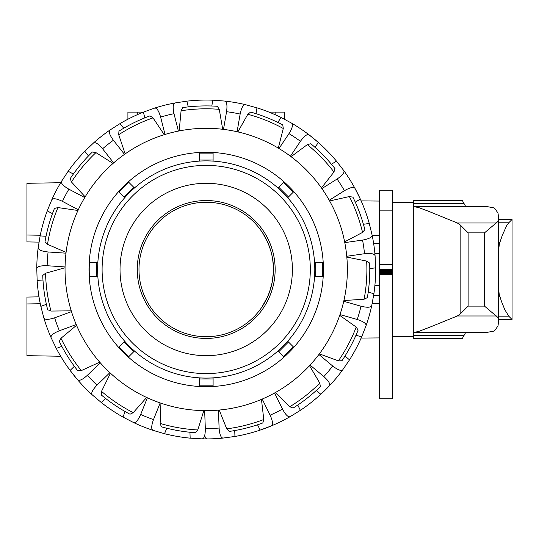 <?xml version="1.0" encoding="UTF-8"?>
<svg xmlns="http://www.w3.org/2000/svg" width="539" height="539" viewBox="0 0 539 539"><rect width="100%" height="100%" fill="white"/><g stroke="black" fill="none" stroke-linecap="round" stroke-linejoin="round"><path stroke-width="0.81" d="M379.261 285.34L374.901 285.306M379.261 243.284L373.594 243.237M273.327 265.761L272.626 259.104M271.845 254.974L270.639 250.325M268.772 244.901L267.829 242.611M267.223 241.277L262.574 232.848M273.428 269.487C273.879 249.328 262.493 232.349 262.062 232.08C261.738 231.325 273.906 248.661 273.428 269.487L273.347 272.774M60.678 356.252L26.95 355.666L26.95 297.063L38.997 296.854M206.208 336.707A67.22 67.22 0 0 0 273.428 269.487A67.22 67.22 0 0 0 206.208 202.26A67.22 67.22 0 0 0 138.988 269.487A67.22 67.22 0 0 0 206.208 336.707M273.374 272.276L272.202 282.295L269.635 291.747L267.068 298.033L263.948 303.908M262.055 306.9L267.991 295.978L270.686 288.486M271.952 283.487L272.774 278.858M38.997 242.119L26.95 241.903L26.95 183.3L60.678 182.714M26.95 235.011L40.27 235.24M26.95 303.956L40.27 303.726M379.261 253.626L374.901 253.667M379.261 295.682L373.594 295.729M127.911 119.227L127.911 112.112L143.414 112.112M269.001 112.112L284.504 112.112L284.504 119.227M222.695 129.286L219.272 109.336L217.358 106.291A163.573 163.573 0 0 0 182.761 107.598L181.084 110.778L179.177 130.93M200.872 128.417A141.164 141.164 0 0 0 65.145 274.823A141.164 141.164 0 0 0 211.544 410.55A141.164 141.164 0 0 0 347.271 264.15A141.164 141.164 0 0 0 200.872 128.417M323.333 265.053A117.206 117.206 0 0 1 210.641 386.604A117.206 117.206 0 0 1 89.083 273.913A117.206 117.206 0 0 1 201.781 152.362A117.206 117.206 0 0 1 323.333 265.053M346.826 257.083L366.668 261.085L369.66 263.086A163.573 163.573 0 0 1 369.666 263.301A163.573 163.573 0 0 1 367.342 297.636L364.115 299.212L343.916 300.533M65.051 267.742L45.572 273.233L42.743 275.449A163.573 163.573 0 0 0 42.749 275.665A163.573 163.573 0 0 0 47.661 309.723L50.996 311.057L71.236 310.848M147.369 397.802L140.692 414.457C138.092 420.305 135.761 423.027 133.699 422.616A169.435 169.435 0 0 0 152.921 430.317L164.55 433.713A169.435 169.435 0 0 0 190.166 438.153L202.253 438.874A169.435 169.435 0 0 0 222.951 438.086C220.875 437.783 219.595 434.434 219.103 428.054A159.093 159.093 0 0 1 205.325 428.572C205.325 434.973 204.301 438.409 202.253 438.874A169.435 169.435 0 0 1 196.641 438.645M100.267 362.774L87.392 375.279C82.635 379.564 79.395 381.1 77.683 379.887A169.435 169.435 0 0 0 92.115 394.743L101.352 402.572A169.435 169.435 0 0 0 122.946 417.051L133.699 422.616M71.478 311.623L54.634 317.808C48.544 319.782 44.966 319.87 43.888 318.064A169.435 169.435 0 0 0 51.03 337.508L56.285 348.416A169.435 169.435 0 0 0 70.124 370.428L77.683 379.887M84.744 197.557L68.871 189.176C63.332 185.975 60.873 183.368 61.493 181.367A169.435 169.435 0 0 0 51.825 199.679L47.23 210.884A169.435 169.435 0 0 0 40.135 235.9L38.161 247.846A169.435 169.435 0 0 0 36.78 268.51L37.144 280.61A169.435 169.435 0 0 0 40.836 306.347L43.888 318.064M124.502 154.37L113.412 140.261C109.653 135.08 108.46 131.698 109.841 130.121A169.435 169.435 0 0 0 93.564 142.916L84.812 151.291A169.435 169.435 0 0 0 68.157 171.254L61.493 181.367M178.389 131.085L173.996 113.689C172.669 107.423 172.952 103.852 174.858 102.976A169.435 169.435 0 0 0 154.781 108.043L143.381 112.132A169.435 169.435 0 0 0 120.042 123.593L109.841 130.121M237.086 131.732L240.145 114.052C241.479 107.793 243.197 104.647 245.292 104.62A169.435 169.435 0 0 0 224.891 101.083L212.811 100.18A169.435 169.435 0 0 0 186.831 101.164L174.858 102.976M339.974 314.587L357.242 319.486C363.326 321.466 366.277 323.501 366.082 325.59A169.435 169.435 0 0 0 371.735 305.667L373.898 293.748A169.435 169.435 0 0 0 375.636 267.809L375.083 255.708A169.435 169.435 0 0 0 372.139 235.213L369.269 223.449A169.435 169.435 0 0 0 360.308 199.039L354.878 188.212A169.435 169.435 0 0 0 343.855 170.681C344.623 172.635 342.366 175.418 337.084 179.029A159.093 159.093 0 0 1 344.428 190.705C349.973 187.505 353.456 186.676 354.878 188.212M342.71 369.862C341.093 371.196 337.744 369.909 332.678 366.001A159.093 159.093 0 0 1 323.845 376.593C328.601 380.878 330.468 383.936 329.444 385.762A169.435 169.435 0 0 0 342.71 369.862L349.528 359.857A169.435 169.435 0 0 0 361.669 336.862L366.082 325.59M344.987 356.07L349.528 359.857M339.718 315.355L356.212 327.079L358.132 330.117A163.573 163.573 0 0 1 341.962 360.739L338.371 360.867L319.384 353.86M318.899 354.507L332.678 366.001M262.197 399.069L270.113 415.178C272.714 421.026 273.172 424.577 271.494 425.837A169.435 169.435 0 0 0 290.076 416.701L300.378 410.334A169.435 169.435 0 0 0 320.82 394.272L329.444 385.762M290.076 416.701C288.055 417.267 285.529 414.727 282.49 409.094A159.093 159.093 0 0 1 270.113 415.178M297.771 405.032L300.378 410.334M309.514 365.691L319.816 383.114L320.334 386.665A163.573 163.573 0 0 1 293.108 408.063L289.773 406.723L275.281 392.601M274.573 392.992L282.49 409.094M257.548 424.793L260.155 430.102L271.494 425.837A169.435 169.435 0 0 1 234.95 436.462L222.951 438.086M234.728 430.553L234.95 436.462M261.455 399.392L263.78 419.497L262.803 422.953A163.573 163.573 0 0 1 229.23 431.429L226.73 428.849L219.232 410.044M218.43 410.118L219.103 428.054M152.921 430.317C151.156 429.192 151.344 425.615 153.494 419.591A159.093 159.093 0 0 1 140.692 414.457M110.461 373.217L101.507 391.368L101.265 394.952A163.573 163.573 0 0 0 130.027 414.235L133.248 412.645L146.635 397.465M125.149 411.56L122.946 417.051M160.171 402.929L153.494 419.591M92.115 394.743C90.95 392.992 92.58 389.805 97 385.169A159.093 159.093 0 0 1 87.392 375.279M76.551 325.307L60.988 338.249L59.303 341.423A163.573 163.573 0 0 0 77.737 370.731L81.328 370.589L99.728 362.168M74.369 366.304L70.124 370.428A169.435 169.435 0 0 0 89.285 392.109M109.875 372.671L97 385.169M51.03 337.508C50.679 335.44 53.469 333.183 59.384 330.751A159.093 159.093 0 0 1 54.634 317.808M46.388 304.313L40.836 306.347M76.235 324.566L59.384 330.751M36.78 268.51C37.299 266.475 40.762 265.552 47.162 265.734A159.093 159.093 0 0 1 48.086 251.976C41.719 251.309 38.41 249.928 38.161 247.846A169.435 169.435 0 0 0 36.78 268.51M65.987 253.175L48.086 251.976M77.966 210.479L57.936 207.576L54.452 208.445A163.573 163.573 0 0 0 45 241.762L47.506 244.335L66.081 252.373M47.23 210.884L52.458 213.646A163.573 163.573 0 0 0 46.037 236.291L40.135 235.9M65.064 266.933L47.162 265.734M51.825 199.679C53.125 198.035 56.662 198.601 62.436 201.37A159.093 159.093 0 0 1 68.871 189.176M113.049 163.418L95.935 152.618L92.398 151.998A163.573 163.573 0 0 0 70.211 178.591L71.458 181.96L85.155 196.856M73.385 174.016L68.157 171.254M78.303 209.745L62.436 201.37M93.564 142.916C95.423 141.946 98.428 143.9 102.572 148.777A159.093 159.093 0 0 1 113.412 140.261M164.247 134.696L153.002 117.866L150.024 115.865A163.573 163.573 0 0 0 118.944 131.132L118.708 134.716L125.163 153.905M123.7 128.242L120.042 123.593M113.662 162.886L102.572 148.777M154.781 108.043C156.876 107.915 158.823 110.919 160.622 117.064A159.093 159.093 0 0 1 173.996 113.689M188.279 106.897L186.831 101.164A169.435 169.435 0 0 1 202.765 100.086M165.015 134.46L160.622 117.064M224.891 101.083C226.858 101.817 227.411 105.354 226.562 111.701A159.093 159.093 0 0 1 240.145 114.052M211.807 106.008L212.811 100.18M223.496 129.38L226.562 111.701M290.44 156.202L300.432 141.292C304.198 136.118 307.041 133.941 308.975 134.77A169.435 169.435 0 0 0 291.767 123.242L281.109 117.502A169.435 169.435 0 0 0 256.968 107.834L245.292 104.62M291.767 123.242C293.27 124.711 292.333 128.167 288.978 133.618A159.093 159.093 0 0 1 300.432 141.292M277.814 122.414L281.109 117.502M237.874 131.914L247.812 114.281L250.628 112.058A163.573 163.573 0 0 1 282.773 124.933L283.278 128.491L278.292 148.11M278.986 148.521L288.978 133.618M315.039 147.369L318.333 142.451L308.975 134.77A169.435 169.435 0 0 1 336.444 161.107L343.855 170.681M331.438 164.254L336.444 161.107M291.087 156.687L307.338 144.62L310.821 143.738A163.573 163.573 0 0 1 334.948 168.572L333.964 172.029L321.426 187.922M321.891 188.583L337.084 179.029M372.139 235.213C372.051 237.308 368.858 238.932 362.558 240.084A159.093 159.093 0 0 1 364.519 253.728C370.886 253.067 374.41 253.728 375.083 255.708A169.435 169.435 0 0 0 372.139 235.213M363.414 224.285L369.269 223.449M329.632 200.959L349.38 196.546L352.924 197.159A163.573 163.573 0 0 1 364.863 229.661L362.558 232.417L344.643 241.836M344.798 242.631L362.558 240.084M371.735 305.667C370.798 307.54 367.221 307.729 361.002 306.219A159.093 159.093 0 0 1 357.242 319.486M368.204 292.138L373.898 293.748M343.741 301.321L361.002 306.219M144.829 117.866L143.381 112.132M88.463 155.939L84.812 151.291M43.039 281.008L37.144 280.61M61.837 346.375L56.285 348.416M105.59 398.449L101.352 402.572M190.166 438.153L189.944 432.244A163.573 163.573 0 0 1 166.746 428.229L164.55 433.713M203.843 410.63L197.786 429.947L195.489 432.702A163.573 163.573 0 0 1 161.37 426.794L160.137 423.418L160.932 403.192M255.958 113.662L256.968 107.834M355.295 202.192L360.308 199.039A169.435 169.435 0 0 0 346.072 173.848M369.781 268.644L375.636 267.809M355.976 335.251L361.669 336.862M316.278 390.479L320.82 394.272A169.435 169.435 0 0 0 340.385 372.948M310.066 365.098L323.845 376.593M346.759 256.281L364.519 253.728M329.235 200.259L344.428 190.705M204.652 410.644L205.325 428.572M204.827 436.253L205.918 438.369L206.996 438.914M206.208 200.535A68.945 68.945 0 0 0 137.263 269.487A68.945 68.945 0 0 0 206.208 338.431A68.945 68.945 0 0 0 275.153 269.487A68.945 68.945 0 0 0 206.208 200.535M206.208 183.3A86.179 86.179 0 0 0 120.029 269.487A86.179 86.179 0 0 0 206.208 355.666A86.179 86.179 0 0 0 292.394 269.487A86.179 86.179 0 0 0 206.208 183.3M97.62 269.487A108.588 108.588 0 0 0 206.208 378.075A108.588 108.588 0 0 0 314.796 269.487A108.588 108.588 0 0 0 206.208 160.892A108.588 108.588 0 0 0 97.62 269.487A108.588 108.588 0 0 1 206.208 160.892A108.588 108.588 0 0 1 314.796 269.487M124.704 341.241L119.065 346.88L128.814 356.629L134.454 350.99M199.315 377.852L199.315 385.83L213.1 385.83L213.1 377.852M97.835 262.587L89.865 262.587L89.865 276.379L97.835 276.379M134.454 187.976L128.814 182.337L119.065 192.093L124.704 197.732M213.1 161.114L213.1 153.137L199.315 153.137L199.315 161.114M287.711 197.732L293.351 192.093L283.602 182.337L277.962 187.976M314.581 276.379L322.558 276.379L322.558 262.587L314.581 262.587M277.962 350.99L283.602 356.629L293.351 346.88L287.711 341.241M498.568 316.177L508.769 316.177L512.05 319.512L498.568 319.512M498.568 288.304L499.215 294.409L501.499 301.49L504.814 309.703L508.769 316.177M498.568 222.789L508.769 222.789L506.734 225.511L502.287 235.361L499.35 243.931L498.568 250.675M460.151 314.075L468.121 306.105L484.494 306.105L498.272 317.788L498.568 321.635L498.002 325.94L494.782 330.474L493.609 331.155L486.98 332.395L414.437 332.401L419.207 331.242L430.796 326.789L457.328 315.975L460.151 314.075L460.151 224.891L457.328 222.991L428.653 211.308L418.271 207.421L413.736 206.727L413.736 200.535L462.368 200.535L465.723 206.572M414.437 206.572L486.986 206.572L493.643 207.832L494.782 208.492L498.002 213.033L498.568 217.332L498.272 221.179L484.494 232.861L468.121 232.861L460.151 224.891M465.723 332.401L462.368 338.431L413.736 338.431L413.736 332.24L414.437 332.395M413.736 206.727L413.736 332.24M512.05 319.512L512.05 219.454L508.769 222.789M392.365 269.527L379.261 269.527L392.365 269.493L379.261 269.487L379.261 190.193L392.365 190.193L392.365 398.759L379.261 398.759L379.261 274.499L392.365 274.499M392.365 274.85L379.261 274.85M392.365 269.588L379.261 269.527M392.365 269.668L379.261 269.588M392.365 269.769L379.261 269.668M392.365 269.898L379.261 269.769M392.365 270.039L379.261 269.898M392.365 270.207L379.261 270.039M392.365 270.396L379.261 270.207M392.365 270.605L379.261 270.396M392.365 270.827L379.261 270.605M392.365 271.07L379.261 270.827M392.365 271.326L379.261 271.07M392.365 271.595L379.261 271.326M392.365 271.885L379.261 271.595M392.365 272.182L379.261 271.885M392.365 272.491L379.261 272.182M392.365 272.815L379.261 272.491M392.365 273.138L379.261 272.815M392.365 273.475L379.261 273.138M392.365 273.812L379.261 273.475M392.365 274.156L379.261 274.156L379.261 273.812M379.261 274.499L379.261 274.156M137.29 112.112L137.29 114.699M275.126 112.112L275.126 114.699M181.084 110.778A160.683 160.683 0 0 1 219.272 109.336M200.023 106.028A163.573 163.573 0 0 0 182.761 107.598M366.668 261.085A160.683 160.683 0 0 1 364.115 299.212M50.996 311.057A160.683 160.683 0 0 1 45.572 273.233M47.506 244.335A160.683 160.683 0 0 1 57.936 207.576M81.328 370.589A160.683 160.683 0 0 1 60.988 338.249M133.248 412.645A160.683 160.683 0 0 1 101.507 391.368M197.786 429.947A160.683 160.683 0 0 1 160.137 423.418M263.78 419.497A160.683 160.683 0 0 1 226.73 428.849M319.816 383.114A160.683 160.683 0 0 1 289.773 406.723M356.212 327.079A160.683 160.683 0 0 1 338.371 360.867M349.38 196.546A160.683 160.683 0 0 1 362.558 232.417M307.338 144.62A160.683 160.683 0 0 1 333.964 172.029M247.812 114.281A160.683 160.683 0 0 1 283.278 128.491M118.708 134.716A160.683 160.683 0 0 1 153.002 117.866M71.458 181.96A160.683 160.683 0 0 1 95.935 152.618M310.316 269.487A104.108 104.108 0 0 1 206.208 373.594A104.108 104.108 0 0 1 102.1 269.487A104.108 104.108 0 0 1 206.208 165.379A104.108 104.108 0 0 1 310.316 269.487M288.48 342.002L278.73 351.751M315.659 262.587L315.659 276.379M278.73 187.215L288.48 196.964M199.315 160.029L213.1 160.029M123.943 196.964L133.692 187.215M96.757 276.379L96.757 262.587M213.1 378.937L199.315 378.937M133.692 351.751L123.943 342.002M498.568 296.221L499.673 296.221M498.568 242.745L499.673 242.745M457.328 315.975L496.628 315.975M413.736 203.324L463.783 203.324M457.328 222.991L496.628 222.991M413.736 335.642L463.783 335.642M468.121 232.861L468.121 306.105M484.494 232.861L484.494 306.105M498.272 221.179L498.272 317.788M392.365 210.877L379.261 210.877M392.365 264.332L379.261 264.332M379.261 235.53L372.22 235.59M379.261 337.913L361.143 338.068M379.261 303.437L372.22 303.376M379.261 201.06L361.143 200.899M413.736 202.307L392.365 202.307M413.736 336.659L392.365 336.659M498.568 321.635L498.568 217.332M512.05 219.454L498.568 219.454"/></g></svg>

